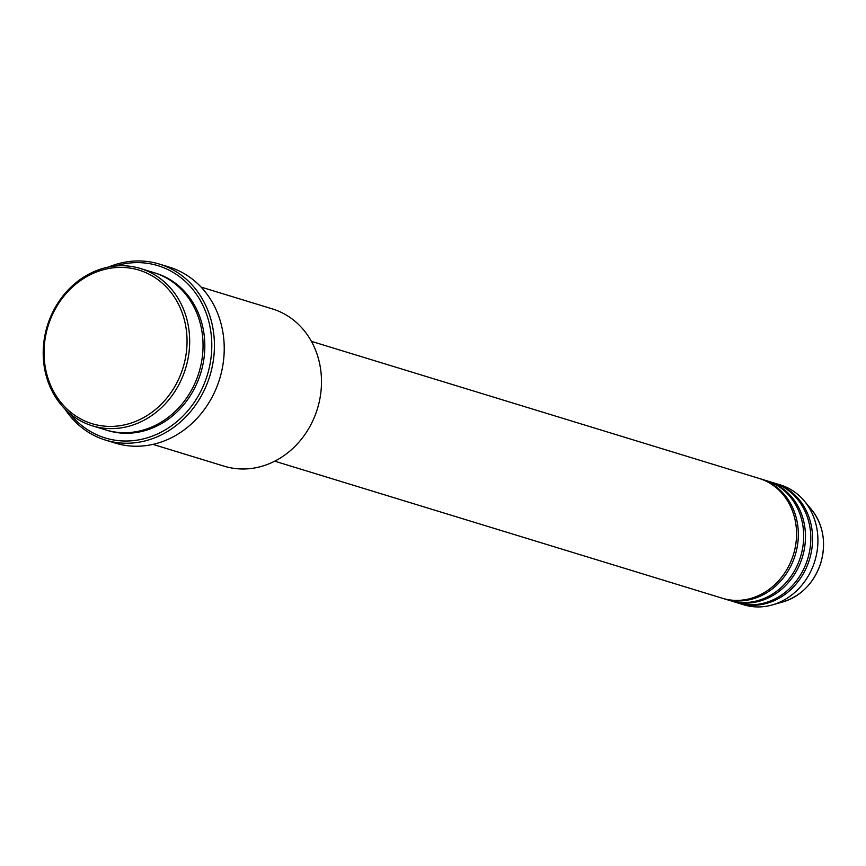 <?xml version="1.0" encoding="UTF-8"?>
<svg xmlns="http://www.w3.org/2000/svg" width="866" height="866" viewBox="0 0 866 866"><rect width="100%" height="100%" fill="white"/><g stroke="black" fill="none" stroke-linecap="round" stroke-linejoin="round"><path stroke-width="1.3" d="M274.706 461.177L722.406 598.265A62.666 55.121 -73 0 0 793.397 554.684A62.666 55.121 -73 0 0 759.103 478.422L311.403 341.345M723.294 598.525A62.666 55.121 -73 0 0 724.182 598.807A62.666 55.121 -73 0 0 795.172 555.236A62.666 55.121 -73 0 0 760.878 478.963A62.666 55.121 -73 0 0 759.991 478.703M724.182 598.807L729.529 600.441A62.666 55.121 -73 0 0 800.52 556.87A62.666 55.121 -73 0 0 766.226 480.598L760.878 478.963M730.428 600.701A62.666 55.121 -73 0 0 731.315 600.982A62.666 55.121 -73 0 0 802.306 557.412A62.666 55.121 -73 0 0 768.001 481.15A62.666 55.121 -73 0 0 767.114 480.879M731.315 600.982L736.652 602.628A62.666 55.121 -73 0 0 807.642 559.046A62.666 55.121 -73 0 0 773.349 482.784L768.001 481.15M737.551 602.888A62.666 55.121 -73 0 0 738.438 603.169A62.666 55.121 -73 0 0 809.429 559.598A62.666 55.121 -73 0 0 775.124 483.325A62.666 55.121 -73 0 0 774.236 483.066M182.997 367.855A80.289 70.622 -73 0 0 139.296 270.214A80.289 70.622 -73 0 0 48.095 325.962A80.289 70.622 -73 0 0 91.807 423.604A80.289 70.622 -73 0 0 182.997 367.855M47.349 325.724A82.248 72.354 107 0 1 140.519 268.536A82.248 72.354 107 0 1 185.53 368.635A82.248 72.354 107 0 1 92.359 425.823A82.248 72.354 107 0 1 47.349 325.724M152.936 444.377L224.164 466.189A82.248 72.354 -73 0 0 317.346 409.001A82.248 72.354 -73 0 0 272.325 308.891L201.096 287.09M69.886 413.612A90.086 79.239 -73 0 0 145.748 438.261A90.086 79.239 -73 0 0 207.255 375.314A90.086 79.239 -73 0 0 191.906 288.346A90.086 79.239 -73 0 0 115.059 266.068M108.553 267.042A92.045 80.96 107 0 1 159.42 264.087A92.045 80.96 107 0 1 209.789 376.104A92.045 80.96 107 0 1 105.522 440.101A92.045 80.96 107 0 1 65.037 409.163M92.359 425.823L105.717 429.915A82.248 72.354 -73 0 0 198.899 372.726A82.248 72.354 -73 0 0 153.877 272.628L140.519 268.536M105.522 440.101L115.319 443.1A92.045 80.96 -73 0 0 219.585 379.102A92.045 80.96 -73 0 0 169.216 267.085L159.42 264.087M738.438 603.169L743.775 604.804A62.666 55.121 -73 0 0 772.31 604.923A62.666 55.121 -73 0 0 814.765 561.233A62.666 55.121 -73 0 0 804.178 500.84A62.666 55.121 -73 0 0 780.472 484.971L775.124 483.325M820.73 563.03A55.705 49.005 -73 0 0 811.323 509.349C823.306 524.72 826.467 542.625 820.784 563.052C813.997 582.959 801.396 595.905 782.994 601.881A55.705 49.005 -73 0 0 820.73 563.03M154.765 272.909A82.248 72.354 107 0 1 200.674 373.278A82.248 72.354 107 0 1 106.615 430.185M811.323 509.349L804.178 500.84M782.994 601.881L772.31 604.923"/></g></svg>
